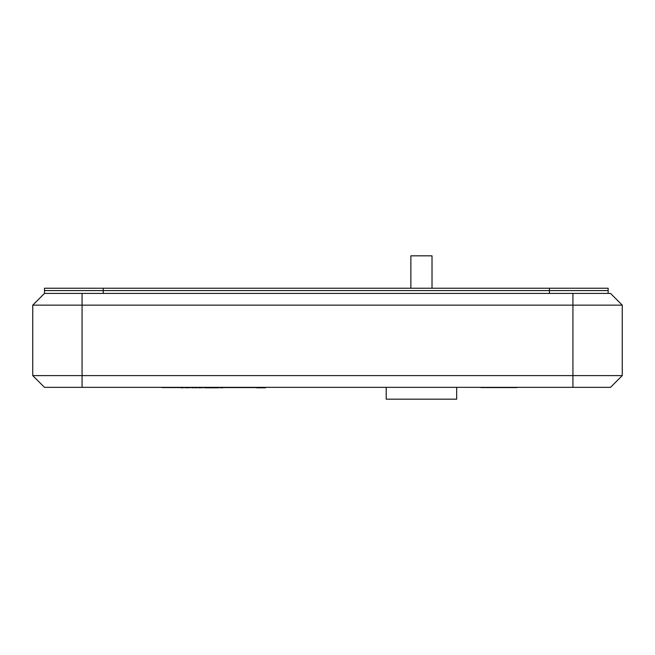 <?xml version="1.0" encoding="UTF-8"?>
<svg xmlns="http://www.w3.org/2000/svg" width="655" height="655" viewBox="0 0 655 655"><rect width="100%" height="100%" fill="white"/><g stroke="black" fill="none" stroke-linecap="round" stroke-linejoin="round"><path stroke-width="0.98" d="M432.013 288.233L432.013 255.827L410.873 255.827L410.873 288.233M456.674 387.58L456.674 399.173L386.213 399.173L386.213 387.58M161.859 387.58L181.026 387.58M181.026 387.817L186.028 387.58M186.028 387.817L192.529 387.58M192.529 387.817L195.796 387.58M562.358 387.342L92.642 387.342M622.25 305.148L622.25 375.602L572.928 375.602L572.928 305.148L32.75 305.148L44.491 293.399L610.509 293.399L622.25 305.148L572.928 305.148L572.928 293.399M32.75 375.602L572.928 375.602L572.928 387.342L44.491 387.342L32.75 375.602L32.75 305.148M622.25 375.602L610.509 387.342L572.928 387.342M195.378 387.817L198.612 387.58M198.612 387.817L205.146 387.58M256.891 387.58L222.684 387.58M222.684 387.817L218.238 387.58M205.146 387.817L218.238 387.817M265.594 387.817L256.686 387.817M516.959 387.58L480.811 387.58M103.212 288.233L103.212 290.583L44.491 290.583L44.491 288.233L608.159 288.233L608.159 290.583L103.212 290.583L549.447 290.583L549.447 288.233M608.159 293.399L608.159 290.583L549.447 290.583L549.447 293.399L103.212 293.399L103.212 290.583L44.491 290.583L44.491 293.399M82.072 293.399L82.072 387.342"/></g></svg>
